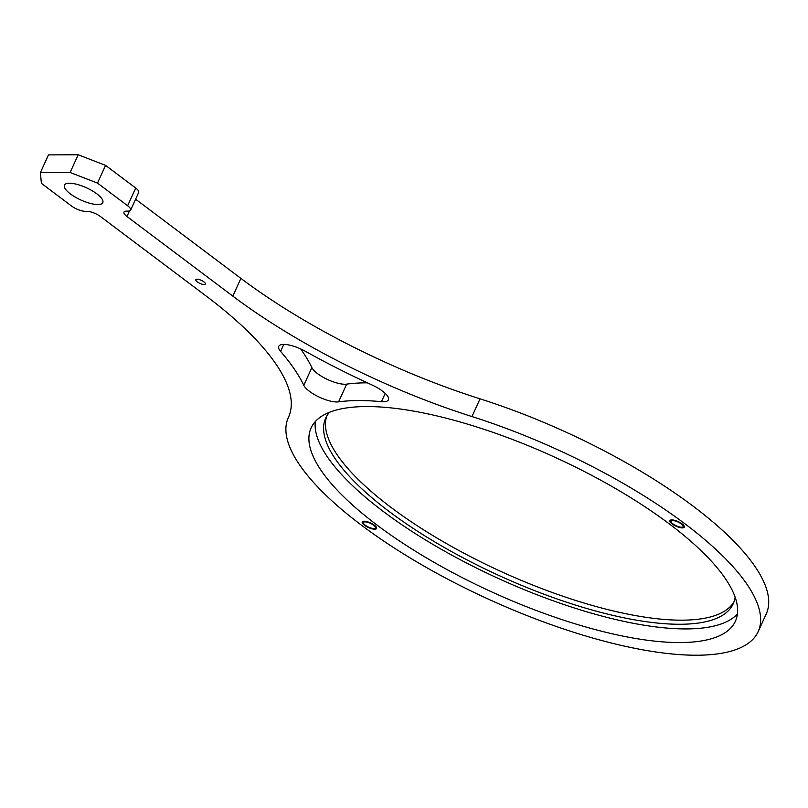 <?xml version="1.0" encoding="UTF-8"?>
<svg xmlns="http://www.w3.org/2000/svg" width="808" height="808" viewBox="0 0 808 808"><rect width="100%" height="100%" fill="white"/><g stroke="black" fill="none" stroke-linecap="round" stroke-linejoin="round"><path stroke-width="1.21" d="M70.114 172.488L78.184 154.762L105.575 165.377L135.714 188.042A10.534 3.363 24.5 0 1 138.693 192.435L130.623 210.161A10.534 3.363 -155.5 0 0 127.634 205.757L97.495 183.093L70.114 172.488L40.4 172.609L41.38 183.335L71.518 206A10.534 3.363 -155.5 0 0 85.204 211.302L86.86 211.302A10.534 3.363 24.5 0 1 100.556 216.605L206.404 296.223A289.769 92.425 24.5 0 1 288.517 417.16A289.769 92.425 24.5 0 1 288.436 417.342A258.156 82.345 -155.5 0 0 288.355 417.504A258.156 82.345 -155.5 0 0 489.123 599.486A258.156 82.345 -155.5 0 0 758.177 631.614A258.156 82.345 -155.5 0 0 471.963 416.554A289.769 92.425 24.5 0 1 232.815 296.112L126.957 216.493A10.534 3.363 24.5 0 1 123.978 212.09A10.534 3.363 24.5 0 1 126.472 211.13L128.129 211.12A10.534 3.363 -155.5 0 0 130.623 210.161M78.184 154.762L48.48 154.894L40.4 172.609M758.177 631.614L766.257 613.888A258.156 82.345 -155.5 0 0 480.043 398.839L471.963 416.554M135.613 199.202L240.895 278.386A289.769 92.425 -155.5 0 0 480.043 398.839M367.347 382.83A244.986 78.144 -155.5 0 0 346.662 384.133A21.079 6.727 -155.5 0 1 327.018 379.255A21.079 6.727 -155.5 0 1 311.868 367.6A310.838 99.152 -155.5 0 0 300.717 348.955M734.058 601.687A223.907 71.417 24.5 0 1 682.033 620.17A223.907 71.417 24.5 0 1 445.269 542.885A223.907 71.417 24.5 0 1 326.765 416.07M329.492 412.292A223.907 71.417 -155.5 0 0 325.735 418.069A223.907 71.417 -155.5 0 0 440.471 545.279A223.907 71.417 -155.5 0 0 680.164 624.261A223.907 71.417 -155.5 0 0 733.23 603.778A223.907 71.417 -155.5 0 0 735.129 597.142M315.312 421.554A233.128 74.356 -155.5 0 0 446.673 552.318A233.128 74.356 -155.5 0 0 686.366 628.927A233.128 74.356 -155.5 0 0 737.431 613.928M680.154 642.562A233.128 74.356 -155.5 0 0 735.401 621.231A233.128 74.356 -155.5 0 0 615.938 488.779A233.128 74.356 -155.5 0 0 366.377 406.555A233.128 74.356 -155.5 0 0 311.131 427.876A233.128 74.356 -155.5 0 0 430.593 560.328A233.128 74.356 -155.5 0 0 680.154 642.562M381.447 401.677A244.986 78.144 -155.5 0 0 338.582 401.859A21.079 6.727 24.5 0 1 318.948 396.97A21.079 6.727 24.5 0 1 303.788 385.315A310.838 99.152 -155.5 0 0 280.598 351.389A21.079 6.727 24.5 0 1 278.76 346.339A21.079 6.727 24.5 0 1 305.323 351.278A310.838 99.152 -155.5 0 0 372.104 385.022A21.079 6.727 24.5 0 1 388.416 399.839A21.079 6.727 24.5 0 1 381.447 401.677L385.224 393.375M681.538 527.23A6.585 2.101 -155.5 0 0 683.093 526.624A6.585 2.101 -155.5 0 0 679.72 522.887A6.585 2.101 -155.5 0 0 672.67 520.564A6.585 2.101 -155.5 0 0 671.115 521.17A6.585 2.101 -155.5 0 0 674.488 524.907A6.585 2.101 -155.5 0 0 681.538 527.23M373.862 528.543A6.585 2.101 -155.5 0 0 375.427 527.947A6.585 2.101 -155.5 0 0 372.054 524.2A6.585 2.101 -155.5 0 0 365.004 521.877A6.585 2.101 -155.5 0 0 363.438 522.483A6.585 2.101 -155.5 0 0 366.812 526.22A6.585 2.101 -155.5 0 0 373.862 528.543M204.172 284.547A5.272 1.677 24.5 0 1 198.526 282.689A5.272 1.677 24.5 0 1 195.829 279.699A5.272 1.677 24.5 0 1 197.081 279.214A5.272 1.677 24.5 0 1 202.717 281.073A5.272 1.677 24.5 0 1 205.414 284.073A5.272 1.677 24.5 0 1 204.172 284.547M97.798 204.545A21.079 6.727 24.5 0 1 75.245 197.112A21.079 6.727 24.5 0 1 64.448 185.143A21.079 6.727 24.5 0 1 69.438 183.214A21.079 6.727 24.5 0 1 92.001 190.648A21.079 6.727 24.5 0 1 102.798 202.616A21.079 6.727 24.5 0 1 97.798 204.545M97.495 183.093L105.575 165.377M671.781 519.898A7.898 2.525 24.5 0 1 680.245 522.685A7.898 2.525 24.5 0 1 684.295 527.17A7.898 2.525 24.5 0 1 682.427 527.897A7.898 2.525 24.5 0 1 673.963 525.109A7.898 2.525 24.5 0 1 669.913 520.625A7.898 2.525 24.5 0 1 671.781 519.898M364.115 521.21A7.898 2.525 24.5 0 1 372.569 523.998A7.898 2.525 24.5 0 1 376.619 528.493A7.898 2.525 24.5 0 1 374.75 529.21A7.898 2.525 24.5 0 1 366.287 526.422A7.898 2.525 24.5 0 1 362.236 521.938A7.898 2.525 24.5 0 1 364.115 521.21M338.582 401.859L346.662 384.133M303.788 385.315L311.868 367.6M280.598 351.389L283.78 344.41M127.634 205.757L135.714 188.042M129.482 210.969L126.957 216.493M240.895 278.386L232.815 296.112M288.628 416.908L288.355 417.504"/></g></svg>
